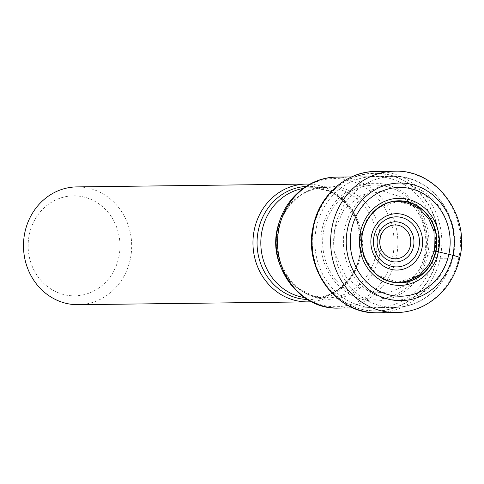 <?xml version="1.0" encoding="UTF-8"?>
<svg xmlns="http://www.w3.org/2000/svg" width="484" height="484" viewBox="0 0 484 484"><rect width="100%" height="100%" fill="white"/><g stroke="black" fill="none" stroke-linecap="round" stroke-linejoin="round"><path stroke-width="0.36" stroke-dasharray="2.42 1.81" d="M394.684 171.203A70.688 64.923 -90.7 0 1 458.784 258.087L440.131 258.317A4.453 0.423 12.1 0 1 437.221 257.948L436.931 257.893A68.74 63.138 89.3 0 1 361.1 309.046A68.74 63.138 89.3 0 1 313.959 226.373A68.74 63.138 -90.7 0 1 389.789 175.22A68.74 63.138 -90.7 0 1 436.931 257.893A175.771 16.704 12.1 0 1 433.991 257.198L426.071 255.213C424.601 254.505 424.541 254.039 425.878 253.804A1561.287 148.358 -167.9 0 0 434.329 251.142M322.199 228.642A58.873 54.075 -90.7 0 1 387.146 184.834A58.873 54.075 -90.7 0 1 427.517 255.637A58.873 54.075 89.3 0 1 362.576 299.445A58.873 54.075 89.3 0 1 322.199 228.642M404.57 285.82L390.679 291.955L374.616 292.874L358.916 287.684L346.254 277.465L333.99 251.716L334.359 230.348L344.045 209.288L361.336 195.161L382.644 191.023L403.396 197.738L415.109 208.041L423.185 221.757L426.876 237.553L425.878 253.804L419.622 269.884L404.57 285.82L409.137 282.305L414.286 276.884C419.332 270.647 422.834 263.163 424.801 254.427L426.089 242.054C424.746 225.344 420.517 213.474 413.421 206.438C407.8 200.703 404.491 197.799 403.487 197.738M418.969 208.362L398.386 201.332L378.803 207.14L366.811 219.79L361.826 232.562L363.345 256.296L376.824 275.027L397.606 282.353L418.575 275.729M309.905 184.156A58.909 54.105 -90.7 0 1 359.745 256.478A58.909 54.105 -90.7 0 1 311.351 301.707M78.311 304.702A58.909 54.105 89.3 0 0 130.275 259.303A58.909 54.105 89.3 0 0 89.879 188.464A58.909 54.105 89.3 0 0 76.859 186.897M118.786 257.306A50.003 45.926 89.3 0 0 84.494 197.176A50.003 45.926 89.3 0 0 29.336 234.383A50.003 45.926 89.3 0 0 63.628 294.514A50.003 45.926 89.3 0 0 118.786 257.306M458.784 258.087A70.688 64.923 -90.7 0 1 396.426 312.567M377.774 312.797A70.688 64.923 89.3 0 0 440.131 258.317A70.688 64.923 89.3 0 0 376.038 171.433M313.82 226.318A68.982 63.356 89.3 0 0 361.124 309.276A68.982 63.356 89.3 0 0 437.221 257.948A68.982 63.356 89.3 0 0 389.916 174.984A68.982 63.356 89.3 0 0 313.82 226.318M316.476 227.075A65.697 60.337 89.3 0 0 361.524 306.082A65.697 60.337 89.3 0 0 433.991 257.198A65.697 60.337 -90.7 0 0 388.942 178.191A65.697 60.337 -90.7 0 0 316.476 227.075M324.014 229.059A57.051 52.399 89.3 0 0 363.139 297.666A57.051 52.399 89.3 0 0 426.071 255.213A57.051 52.399 -90.7 0 0 386.946 186.606A57.051 52.399 -90.7 0 0 324.014 229.059M338.516 308.09A65.497 60.155 89.3 0 0 396.293 257.609A65.497 60.155 89.3 0 0 396.317 257.494A65.497 60.155 89.3 0 0 336.9 177.108M335.212 226.893A65.497 60.155 -90.7 0 1 392.99 176.418A65.497 60.155 -90.7 0 1 452.395 256.816A65.497 60.155 -90.7 0 1 452.377 256.919A65.497 60.155 -90.7 0 1 394.599 307.394A65.497 60.155 -90.7 0 1 335.188 227.002A65.497 60.155 -90.7 0 1 335.212 226.893M277.864 228.049A64.106 58.879 -90.7 0 1 277.889 227.934A64.106 58.879 -90.7 0 1 348.553 180.217A64.106 58.879 -90.7 0 1 392.591 257.21A64.106 58.879 -90.7 0 1 392.566 257.325A64.106 58.879 -90.7 0 1 321.902 305.035A64.106 58.879 -90.7 0 1 277.864 228.049M278.239 229.737A56.586 51.976 89.3 0 0 316.996 297.775A56.586 51.976 89.3 0 0 379.444 255.782A56.586 51.976 89.3 0 0 379.468 255.679A56.586 51.976 89.3 0 0 340.712 187.641A56.586 51.976 89.3 0 0 278.258 229.628A56.586 51.976 89.3 0 0 278.239 229.737M279.788 220.849A55.2 50.699 -90.7 0 1 325.69 187.544A55.2 50.699 -90.7 0 1 375.741 255.389A55.2 50.699 -90.7 0 1 375.723 255.492A55.2 50.699 -90.7 0 1 327.051 297.932A55.2 50.699 -90.7 0 1 280.339 265.764M304.4 297.557A55.2 50.699 89.3 0 0 312.18 298.114A55.2 50.699 89.3 0 0 360.852 255.685A55.2 50.699 89.3 0 0 360.876 255.576A55.2 50.699 89.3 0 0 310.825 187.725A55.2 50.699 89.3 0 0 303.057 188.476M306.015 186.449A56.586 51.976 -90.7 0 1 359.636 255.921A56.586 51.976 -90.7 0 1 359.612 256.036A56.586 51.976 -90.7 0 1 307.407 299.505M448.674 255.183A58.074 53.337 -90.7 0 1 384.611 298.398A58.074 53.337 -90.7 0 1 344.783 228.557A58.074 53.337 -90.7 0 1 408.847 185.342A58.074 53.337 -90.7 0 1 448.674 255.183M404.497 285.869L420.088 274.585M419.277 208.592L403.414 197.702M351.529 176.926L392.99 176.418C431.214 174.585 462.813 217.455 452.994 256.774C447.367 285.33 422 307.552 394.599 307.394L353.145 307.909M325.69 187.544C315.846 187.713 306.771 190.89 298.471 197.085L289.323 206.057C283.902 212.912 280.206 220.819 278.239 229.791L277.054 247.173L280.805 264.101L289.384 279.268L299.07 288.67L312.501 295.676L327.051 297.932L312.18 298.114C322.029 297.944 331.104 294.768 339.405 288.573L348.547 279.601C353.973 272.746 357.67 264.839 359.636 255.867L360.985 242.702L357.252 222.035L348.498 206.396L339.012 197.139L325.49 190.024L310.825 187.725L325.69 187.544"/><path stroke-width="0.73" d="M351.553 229.356A54.396 49.961 -90.7 0 1 411.557 188.881A54.396 49.961 -90.7 0 1 448.862 254.3A54.396 49.961 -90.7 0 1 388.858 294.774A54.396 49.961 -90.7 0 1 351.553 229.356M418.969 208.362L419.307 208.61C404.436 200.001 391.979 199.063 381.943 205.797C372.075 211.411 365.668 220.329 362.722 232.544C357.809 251.958 370.593 272.903 381.434 277.526C393.069 284.822 405.961 283.836 420.118 274.561L429.12 264.222L434.329 251.142L435.993 251.25A41.049 37.698 -90.7 0 0 407.843 201.882A41.049 37.698 -90.7 0 0 362.564 232.429A41.049 37.698 89.3 0 0 390.709 281.791A41.049 37.698 89.3 0 0 435.993 251.25L452.861 255.31A58.818 54.02 89.3 0 0 412.525 184.579A58.818 54.02 89.3 0 0 347.645 228.345A58.818 54.02 89.3 0 0 387.98 299.076A58.818 54.02 89.3 0 0 452.861 255.31A11.876 1.131 12.1 0 1 458.784 258.087M418.575 275.729L420.088 274.585M311.351 301.707A58.909 54.105 -90.7 0 1 307.782 301.877A58.909 54.105 -90.7 0 1 254.366 229.47A58.909 54.105 -90.7 0 1 306.33 184.071A58.909 54.105 -90.7 0 1 309.905 184.156M306.33 184.071L76.859 186.897A58.909 54.105 89.3 0 0 24.896 232.296A58.909 54.105 89.3 0 0 65.292 303.141A58.909 54.105 89.3 0 0 78.311 304.702L307.782 301.877M396.426 312.567A70.688 64.923 -90.7 0 1 332.326 225.683A70.688 64.923 -90.7 0 1 394.684 171.203C436.253 169.255 470.357 215.537 459.77 257.857C454.676 279.655 442.691 295.639 423.821 305.797C415.157 310.165 406.028 312.422 396.426 312.567L377.774 312.797C336.81 314.818 302.694 268.553 313.305 225.998C319.398 195.131 346.689 171.257 376.038 171.433A70.688 64.923 89.3 0 0 313.674 225.913A70.688 64.923 89.3 0 0 377.774 312.797M419.307 208.61L428.963 219.306L433.979 231.231L434.329 251.142M362.661 232.483A40.831 37.498 -90.7 0 1 407.697 202.1A40.831 37.498 -90.7 0 1 435.697 251.202A40.831 37.498 89.3 0 1 390.661 281.579A40.831 37.498 89.3 0 1 362.661 232.483M360.495 231.854A43.548 39.997 -90.7 0 1 408.532 199.45A43.548 39.997 -90.7 0 1 438.395 251.819A43.548 39.997 89.3 0 1 390.358 284.223A43.548 39.997 89.3 0 1 360.495 231.854M338.516 308.09C299.723 309.857 268.094 266.986 277.889 227.873C283.479 199.378 309.058 176.969 336.9 177.108A65.497 60.155 89.3 0 0 279.129 227.583A65.497 60.155 89.3 0 0 279.105 227.698A65.497 60.155 89.3 0 0 338.516 308.09L353.145 307.909M280.339 265.764A55.2 50.699 -90.7 0 1 276.999 230.082A55.2 50.699 -90.7 0 1 277.023 229.985A55.2 50.699 -90.7 0 1 279.788 220.849M303.057 188.476A55.2 50.699 89.3 0 0 262.153 230.154A55.2 50.699 89.3 0 0 262.134 230.269A55.2 50.699 89.3 0 0 304.4 297.557M307.407 299.505A56.586 51.976 -90.7 0 1 258.408 229.979A56.586 51.976 -90.7 0 1 258.432 229.864A56.586 51.976 -90.7 0 1 306.015 186.449M421.933 248.328A28.175 25.882 89.3 0 0 402.609 214.442A28.175 25.882 89.3 0 0 371.524 235.412A28.175 25.882 89.3 0 0 390.848 269.298A28.175 25.882 89.3 0 0 421.933 248.328M374.017 236.307A25.041 22.996 89.3 0 0 391.308 266.267A25.041 22.996 89.3 0 0 418.854 247.614A25.041 22.996 89.3 0 0 418.89 247.439A25.041 22.996 89.3 0 0 401.599 217.479A25.041 22.996 89.3 0 0 374.053 236.131A25.041 22.996 89.3 0 0 374.017 236.307M377.611 237.184A20.068 18.428 -90.7 0 1 399.772 222.368A20.068 18.428 -90.7 0 1 413.481 246.483A20.068 18.428 -90.7 0 1 413.463 246.586A20.068 18.428 -90.7 0 1 391.302 261.402A20.068 18.428 -90.7 0 1 377.587 237.287A20.068 18.428 -90.7 0 1 377.611 237.184M410.384 245.854A16.928 15.548 -90.7 0 1 391.689 258.359A16.928 15.548 -90.7 0 1 380.121 238.007A16.928 15.548 -90.7 0 1 380.14 237.922A16.928 15.548 -90.7 0 1 398.834 225.423A16.928 15.548 -90.7 0 1 410.402 245.769A16.928 15.548 -90.7 0 1 410.384 245.854M376.038 171.433L394.684 171.203M336.9 177.108L351.529 176.926"/></g></svg>
